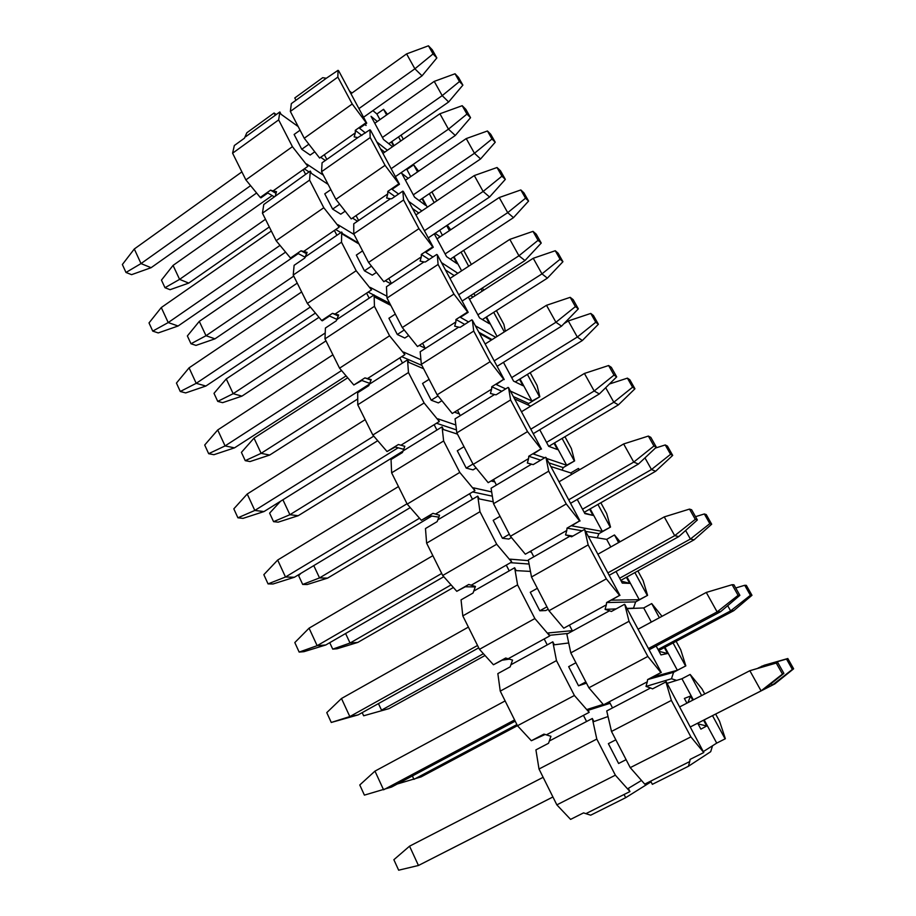 <?xml version="1.0" encoding="UTF-8"?>
<svg xmlns="http://www.w3.org/2000/svg" width="916" height="916" viewBox="0 0 916 916"><rect width="100%" height="100%" fill="white"/><g stroke="black" fill="none" stroke-linecap="round" stroke-linejoin="round"><path stroke-width="1.37" d="M298.181 126.568L281.017 114.248L279.838 111.947L278.659 119.893L292.422 146.674L307.868 166.346L306.654 163.987L323.359 175.174M314.772 151.804L310.18 155.056L301.753 149.262L294.128 134.469L300.07 130.209M274.399 196.871L267.827 193.001L260.957 197.856L260.247 197.444L245.877 179.891L232.595 153.201L234.336 145.518L244.458 138.179L246.828 132.763L274.079 112.989L276.266 114.546M276.014 193.391L270.575 190.15L260.247 197.444M274.079 112.989L275.258 115.279L245.728 136.679M309.035 171.945L304.318 168.842M307.868 166.346L303.185 169.643L305.6 174.361L310.295 171.063L309.585 180.097L323.783 207.726L276.14 240.702L290.486 258.037L301.055 250.801L307.1 252.369L304.719 258.083L294.116 265.319L293.223 275.04L341.508 242.202L356.164 270.735L307.352 303.436L321.665 320.52L332.485 313.341L338.657 314.99L336.264 320.863L325.409 328.031L324.985 338.874L374.449 306.322L389.575 335.783L339.561 368.186L353.828 384.995L364.923 377.884L371.209 379.613L368.816 385.636L357.698 392.746L357.767 404.769L408.467 372.537L424.108 402.971L372.835 435.031L387.044 451.542L398.403 444.512L404.826 446.321L402.433 452.527L391.04 459.546L391.636 472.828L443.63 440.962L459.786 472.416L407.196 504.109L421.337 520.288L432.993 513.338L439.543 515.239L437.15 521.616L425.471 528.555L426.627 543.154L479.973 511.7L496.69 544.241L442.714 575.5L456.786 591.312L468.74 584.465L475.438 586.458L473.045 593.03L461.046 599.865L462.809 615.884L517.574 584.877L534.864 618.552L479.457 649.33L493.438 664.764L505.701 658.02L512.548 660.104L510.155 666.871L497.846 673.603L500.25 691.122L556.481 660.619L574.401 695.484L517.471 725.747L531.349 740.735L543.944 734.117L550.94 736.304L548.547 743.277L535.917 749.883L539.009 769.016L596.797 739.063L615.357 775.188L556.848 804.866L570.588 819.385L583.538 812.893L590.683 815.194L625.697 797.676L624.059 794.504L586.206 813.488M358.545 243.095L342.481 233.557M340.866 232.584L335.714 229.527M354.08 234.473L337.935 224.718L339.183 227.157L334.397 230.431L336.893 235.298L341.702 232.023L341.508 242.202M389.747 303.333L374.3 295.307M373.854 295.067L368.152 292.112M386.918 296.223L370.213 287.372L371.507 289.88L366.595 293.143L369.171 298.158L374.094 294.906L374.449 306.322M421.91 365.427L401.7 356.656M420.936 359.77L403.532 352.042L404.861 354.629L399.834 357.858L402.49 363.045L407.54 359.828L408.467 372.537M456.466 429.925L436.485 423.249M455.836 424.978L437.94 418.83L439.314 421.497L434.15 424.692L436.909 430.051L442.073 426.856L443.63 440.962M492.339 496.174L472.645 491.938M491.663 491.903L473.48 487.827L474.912 490.598L469.61 493.747L472.461 499.277L477.763 496.129L479.973 511.7M529.082 564.038L510.533 562.687M528.452 560.638L510.235 559.161L511.7 562.012L506.273 565.126L509.216 570.851L514.655 567.748L517.574 584.877M568.149 633.425L549.463 635.315M572.282 630.655L548.237 632.945L549.76 635.899L544.184 638.956L547.23 644.887L552.817 641.818L556.481 660.619M610.125 703.305L588.106 710.324M603.175 704.381L587.58 709.305L589.16 712.362L583.435 715.373L586.572 721.499L592.32 718.499L596.797 739.063M641.498 780.455L628.319 788.378L629.945 791.55L624.059 794.504M629.945 791.55L615.357 775.188M556.848 804.866L539.009 769.016M615.827 739.819L608.373 743.655L618.609 763.486L626.109 759.662L618.609 763.486M608.029 716.541L593.9 721.568L592.32 718.499M586.572 721.499L549.657 740.838M583.435 715.373L546.589 734.735M609.621 702.343L606.106 703.454M589.16 712.362L574.401 695.484M531.349 740.735L545.26 734.426M517.471 725.747L500.25 691.122M575.912 662.749L568.664 666.665L578.534 685.809L586.48 683.164M568.71 642.975L554.34 644.795L552.817 641.818M547.23 644.887L511.288 664.558M544.184 638.956L508.323 658.661M549.76 635.899L534.864 618.552M493.438 664.764L502.117 660.196L509.605 659.096M479.457 649.33L462.809 615.884M537.349 588.301L530.284 592.274L539.833 610.777L545.787 610.548L548.18 609.209M530.456 571.412L516.132 570.611L514.655 567.748M509.216 570.851L474.202 590.843M506.273 565.126L471.328 585.141M511.7 562.012L496.69 544.241M456.786 591.312L465.294 586.767L475.301 586.927M442.714 575.5L426.627 543.154M500.067 516.326L493.186 520.357L502.415 538.253L508.804 539.055L511.437 537.532M493.22 501.762L479.194 498.899L477.763 496.129M472.461 499.277L438.329 519.544M469.61 493.747L435.558 514.036M474.912 490.598L459.786 472.416M421.337 520.288L429.684 515.742L439.004 517.162M407.196 504.109L391.636 472.828M464.011 446.699L457.29 450.786L466.221 468.099L473.022 469.874L476.137 468.007M457.485 434.115L443.459 429.547L442.073 426.856M436.909 430.051L403.635 450.569M434.15 424.692L400.945 445.222M439.314 421.497L424.108 402.971M387.044 451.542L395.22 447.019L403.967 449.355M372.835 435.031L357.767 404.769M429.112 379.327L422.562 383.449L431.207 400.212L438.375 402.903L441.901 400.704M423.627 368.747L408.88 362.415L407.54 359.828M402.49 363.045L370.041 383.781M399.834 357.858L367.43 378.617M404.861 354.629L389.575 335.783M364.923 377.884L371.06 380.151M353.828 384.995L361.854 380.483L370.121 383.495M339.561 368.186L324.985 338.874M395.311 314.085L388.922 318.253L397.304 334.489L404.826 338.027L408.685 335.531M390.811 305.406L375.388 297.425L374.094 294.906M369.171 298.158L337.5 319.1M366.595 293.143L334.981 314.096M371.507 289.88L356.164 270.735M332.485 313.341L338.359 316.02M321.665 320.52L322.329 320.818L329.531 316.031L337.225 319.489M307.352 303.436L293.223 275.04M362.576 250.881L356.335 255.083L364.454 270.815L372.297 275.155L376.453 272.384M359.003 243.977L342.95 234.462L341.702 232.023M336.893 235.298L305.955 256.411M334.397 230.431L303.517 251.556M339.183 227.157L323.783 207.726M301.055 250.801L306.7 253.789M290.486 258.037L291.173 258.392L298.204 253.572L305.303 257.281M276.14 240.702L262.445 213.176L263.774 204.508L305.6 174.361M330.848 189.623L324.756 193.849L332.623 209.1L340.763 214.184L345.16 211.172M328.134 184.391L311.509 173.433L310.295 171.063M262.445 213.176L309.585 180.097M303.185 169.643L273.014 190.929L276.506 191.662L275.384 195.635M292.422 146.674L245.877 179.891M270.575 190.15L273.014 190.929M278.659 119.893L232.595 153.201M279.838 111.947L275.258 115.279M651.036 781.84L625.697 797.676M792.363 669.413L793.634 668.806L787.817 658.524L786.5 659.051L792.363 669.413L772.211 685.225L771.272 683.554M786.5 659.051L761.597 666.264L761.986 666.962M447.409 850.746L552.92 796.977L447.351 850.758M703.568 720.216L706.705 726.01L700.889 729.136L697.694 723.182L774.822 683.909L793.634 668.806M787.817 658.524L764.345 665.222L758.082 668.073M697.706 723.205L774.822 683.909M750.399 595.297L751.979 595.297L746.345 585.358L744.719 585.29L750.399 595.297L730.613 610.903L727.693 605.682M744.719 585.29L735.731 587.969M412.36 775.967L413.952 779.356L516.899 724.59M658.032 649.513L730.613 610.903L733.773 610.674L751.979 595.297M397.315 783.993L421.097 776.894L517.437 725.678M658.627 650.623L733.773 610.674M709.82 523.643L711.686 524.204L706.247 514.586L704.335 513.956L709.82 523.643L690.389 539.043L685.615 530.501M704.335 513.956L695.53 516.67M378.445 703.602L381.514 710.152L483.419 653.703M619.663 578.225L690.389 539.043L694.065 539.833L711.686 524.204M362.198 712.637L363.652 715.785L388.979 708.64L485.033 655.49M388.979 708.64L363.652 715.785M620.819 580.366L694.065 539.833M670.558 454.325L672.699 455.401L667.432 446.092L665.245 444.947L670.558 454.325L651.482 469.519L644.967 457.885M665.245 444.947L655.432 448.061M345.595 633.517L350.049 643.032L451.073 584.889M582.519 509.216L651.482 469.519L655.638 471.259L672.699 455.401M329.737 642.688L332.726 649.135L350.049 643.032L357.812 642.414L453.386 587.488M357.812 642.414L337.077 648.757L332.726 649.135M584.19 512.319L655.638 471.259M632.555 387.216L634.948 388.785L629.842 379.774L627.414 378.136L632.555 387.216L613.812 402.227L605.682 387.697M627.414 378.136L609.449 383.999M313.764 565.607L319.535 577.916L419.528 518.216M546.543 442.382L613.812 402.227L618.415 404.861L634.948 388.785M300.895 573.347L298.639 575.695L302.704 584.454L319.535 577.916L327.562 578.133L431.757 516.063M327.562 578.133L307.204 584.523L302.704 584.454M548.764 446.355L618.415 404.861M595.755 322.237L598.388 324.253L593.431 315.516L590.774 313.432L595.755 322.237L577.32 337.042L568.309 320.944L563.981 323.646M590.774 313.432L568.309 320.944M282.907 499.781L289.903 514.712L398.139 447.798M511.689 377.621L577.32 337.042L582.358 340.512L598.388 324.253M280.582 501.235L269.613 513.143L273.563 521.662L289.903 514.712L298.192 515.708L403.487 450.798M298.192 515.708L278.201 522.154L273.563 521.662M515.204 381.915L582.358 340.512M560.088 259.262L562.939 261.713L558.142 253.251L555.268 250.732L560.088 259.262L541.974 273.884L533.238 258.278L469.542 299.314M555.268 250.732L533.238 258.278M347.714 377.781L254.007 438.134L261.129 453.328L370.053 383.735M477.889 314.829L541.974 273.884L547.39 278.143L562.939 261.713M254.007 438.134L241.412 452.39L245.248 460.656L261.129 453.328L269.659 455.069L357.732 398.964M269.659 455.069L250.011 461.561L245.248 460.656M482.366 319.57L547.39 278.143M525.521 198.211L528.578 201.073L523.918 192.852L520.838 189.944L525.521 198.211L507.704 212.661L499.231 197.524L437.001 238.87M520.838 189.944L499.231 197.524M318.974 317.314L226.263 378.926L233.179 393.685L325.214 332.989M445.107 253.927L507.704 212.661L513.487 217.653L528.578 201.073M226.263 378.926L214.001 393.342L217.733 401.38L233.179 393.685L241.927 396.136L325.981 340.889M241.927 396.136L222.611 402.662L217.733 401.38M450.329 259.159L513.487 217.653M491.984 139.003L495.235 142.232L490.724 134.263L487.449 130.988L491.984 139.003L474.454 153.27L466.244 138.579L405.433 180.223M487.449 130.988L466.244 138.579M298.261 253.606L199.287 321.379L206.008 335.725L293.75 276.094M413.299 194.833L474.454 153.27L480.591 158.949L495.235 142.232M199.287 321.379L187.368 335.943L190.986 343.752L206.008 335.725L214.962 338.84L297.242 283.124M214.962 338.84L195.978 345.401L190.986 343.752M419.139 200.57L480.591 158.949M459.454 81.547L462.878 85.131L458.492 77.402L455.046 73.772L459.454 81.547L442.199 95.642L434.23 81.387L374.781 123.271M455.046 73.772L434.23 81.387M272.178 195.566L173.055 265.411L179.593 279.369L265.48 219.279M382.419 137.469L442.199 95.642L448.657 101.974L462.878 85.131M173.055 265.411L161.456 280.113L164.983 287.716L179.593 279.369L188.742 283.101L269.304 226.962M188.742 283.101L170.067 289.696L164.983 287.716M388.773 143.709L448.657 101.974M782.47 674.073L783.901 673.397L777.741 662.474L776.264 663.058L782.47 674.073L761.07 690.882L749.849 670.707L679.718 706.877M776.264 663.058L749.849 670.707L777.741 662.474M418.452 865.483L552.909 796.966L418.452 865.483L409.555 846.178L393.869 859.712L398.655 870.2L418.452 865.483M764.001 689.393L690.446 726.88L764.001 689.393L783.901 673.397M543.131 777.306L409.555 846.178M738.101 595.331L739.888 595.331L733.934 584.786L732.113 584.706L738.101 595.331L717.113 611.899L706.282 592.434L638.074 629.223M732.113 584.706L706.282 592.434M505.128 700.923L374.965 771.123L383.575 789.81L514.586 719.93M578.534 685.809L585.839 681.916M648.436 648.528L717.113 611.899L720.674 611.636L739.888 595.331M374.965 771.123L359.77 784.978L364.408 795.122L391.544 787.062L515.193 721.155M649.101 649.788L720.674 611.636M695.29 519.349L697.385 519.967L691.649 509.788L689.508 509.09L695.29 519.349L674.703 535.677L664.249 516.899L597.873 554.237M689.508 509.09L664.249 516.899M468.397 627.094L341.485 698.496L349.82 716.575L477.534 645.471M539.833 610.777L546.944 606.816M607.869 572.889L674.703 535.677L678.825 536.57L697.385 519.967M341.485 698.496L326.772 712.625L331.26 722.461L349.82 716.575L358.133 714.892L478.713 647.841M358.133 714.892L331.26 722.461M609.163 575.305L678.825 536.57M653.944 445.989L656.348 447.191L650.807 437.356L648.356 436.073L653.944 445.989L633.746 462.088L623.647 443.951L559.023 481.793M648.356 436.073L623.647 443.951M432.856 555.68L309.07 628.17L317.142 645.677L441.707 573.45M502.415 538.253L509.342 534.234M568.687 499.815L633.746 462.088L638.406 464.046L656.348 447.191M309.07 628.17L294.815 642.563L299.154 652.089L317.142 645.677L325.775 644.99L443.779 576.691M325.775 644.99L303.998 651.665L299.154 652.089M570.565 503.308L638.406 464.046M614.006 375.113L616.697 376.865L611.327 367.35L608.613 365.53L614.006 375.113L594.186 390.995L584.419 373.453L521.467 411.753M608.613 365.53L584.419 373.453M398.471 486.568L277.674 560.042L285.494 577.011L407.025 503.766M466.221 468.099L472.977 464.023M530.811 429.18L594.186 390.995L599.339 393.949L616.697 376.865M277.674 560.042L263.842 574.675L268.056 583.904L285.494 577.011L294.414 577.252L410.254 507.601M294.414 577.252L273.048 583.984L268.056 583.904M533.238 433.68L599.339 393.949M575.397 306.597L578.34 308.852L573.164 299.658L570.187 297.334L575.397 306.597L555.932 322.26L546.497 305.303L485.137 343.992M570.187 297.334L546.497 305.303M365.175 419.642L247.228 494.01L254.808 510.452L373.762 436.119M431.207 400.212L438.043 395.941M494.182 360.858L555.932 322.26L561.554 326.142L578.34 308.852M247.228 494.01L233.82 508.849L237.908 517.803L254.808 510.452L264.003 511.563L377.713 440.71M264.003 511.563L243.038 518.364L237.908 517.803M497.102 366.308L561.554 326.142M538.058 240.324L541.241 243.061L536.226 234.164L533.009 231.359L538.058 240.324L518.937 255.782L509.811 239.374L449.985 278.418M533.009 231.359L509.811 239.374M332.909 354.801L217.71 429.97L225.073 445.92L341.565 370.545M397.304 334.489L404.242 329.989M458.733 294.734L518.937 255.782L524.982 260.533L541.241 243.061M217.71 429.97L204.703 445.016L208.665 453.695L225.073 445.92L234.507 447.855L346.111 375.892M234.507 447.855L213.92 454.702L208.665 453.695M462.122 301.066L524.982 260.533M501.922 176.193L505.334 179.376L500.468 170.754L497.033 167.514L501.922 176.193L483.133 191.455L474.293 175.563L415.933 214.916M497.033 167.514L474.293 175.563M301.639 291.964L189.074 367.843L196.207 383.323L310.341 307.009M364.454 270.815L371.484 266.121M424.406 230.729L483.133 191.455L489.579 197.009L505.334 179.376M189.074 367.843L176.445 383.071L180.28 391.498L196.207 383.323L205.882 386.037L315.413 313.054M205.882 386.037L185.673 392.918L180.28 391.498M428.241 237.874L489.579 197.009M466.931 114.099L470.549 117.695L465.843 109.347L462.202 105.695L466.931 114.099L448.462 129.156L439.909 113.767L382.945 153.384M462.202 105.695L439.909 113.767M271.319 231.015L161.285 307.547L168.212 322.569L280.021 245.396M332.623 209.1L339.699 204.222M391.155 168.704L448.462 129.156L455.286 135.476L470.549 117.695M161.285 307.547L149.01 322.924L152.743 331.111L168.212 322.569L178.093 326.004L285.586 252.118M178.093 326.004L158.239 332.932L152.743 331.111M395.403 176.628L455.286 135.476M433.039 53.941L436.852 57.926L432.283 49.83L428.448 45.8L433.039 53.941L414.879 68.803L406.59 53.895L350.965 93.753M428.448 45.8L406.59 53.895M241.893 171.887L134.297 248.992L141.018 263.579L250.595 185.65M301.753 149.262L308.864 144.213M358.923 108.603L414.879 68.803L422.036 75.833L436.852 57.926M134.297 248.992L122.366 264.518L125.984 272.464L141.018 263.579L151.094 267.701L256.606 192.99M151.094 267.701L131.595 274.663L125.984 272.464M363.56 117.248L422.036 75.833M325.306 160.495L320.692 157.289M324.344 154.712L355.328 132.854L354.183 136.908L357.847 137.595L326.806 159.441L324.344 154.712L319.615 158.044L304.238 138.247L290.349 111.431L291.345 103.611L326.291 78.272L322.718 77.677L294.78 97.966L295.971 100.256M326.291 78.272L338.061 70.326L338.702 70.876L366.732 123.168L359.507 128.274L365.438 132.957M376.797 141.923L387.388 150.293M394.029 145.678L391.819 141.579M379.957 119.618L376.911 113.996L372.904 110.63M351.939 93.054L349.488 90.993M365.358 124.141L366.068 125.469L364.854 124.496M391.327 141.923L393.536 146.01M392.529 146.72L383.495 139.472L371.037 116.321L377.3 121.496M366.732 123.168L366.125 122.664L355.271 130.335L361.854 135.476M403.292 139.232L401.071 135.133M387.457 114.34L383.564 109.302L386.621 114.935M398.54 136.896L400.761 140.995M338.061 70.326L337.832 77.093L352.225 104L366.125 122.664M383.564 109.302L376.911 113.996M290.349 111.431L337.832 77.093M387.789 193.894L386.632 198.016L390.388 198.783L358.603 220.481L356.061 215.604L387.789 193.894L387.766 191.398L398.884 183.784L385.052 165.338L335.886 199.356L351.229 218.913L356.061 215.604M421.303 256.892L420.112 261.083L423.982 261.942L391.407 283.468L388.796 278.43L421.303 256.892L421.314 254.43L432.707 246.873L418.933 228.656L368.553 262.423L383.838 281.716L388.796 278.43M455.893 321.94L454.702 326.199L458.676 327.149L425.287 348.481L422.574 343.282L455.893 321.94L455.95 319.512L467.629 312.012L453.935 294.082L402.284 327.55L417.501 346.534L422.574 343.282M491.64 389.14L490.426 393.468L494.514 394.533L460.267 415.646L457.473 410.276L491.64 389.14L491.743 386.747L503.72 379.327L490.117 361.683L437.138 394.819L452.264 413.494L457.473 410.276M528.589 458.607L527.353 463.015L531.555 464.183L496.426 485.045L493.541 479.492L528.589 458.607L528.738 456.248L541.024 448.92L527.524 431.608L473.16 464.366L488.194 482.675L493.541 479.492M572.866 536.078L565.55 534.933L569.878 536.215L533.81 556.802L530.822 551.066L566.809 530.456L566.993 528.143L579.61 520.906L566.237 503.949L510.407 536.284L525.337 554.203L530.822 551.066M616.125 608.9L605.075 609.369L609.529 610.777L572.489 631.055L569.397 625.113L606.358 604.812L606.587 602.545L619.56 595.411L606.323 578.855L548.959 610.72L563.764 628.204L569.397 625.113M676.134 641.315L680.714 649.753L685.832 665.875L673.581 672.31L671.485 678.756L645.998 686.428L650.589 687.973L612.529 707.908L609.323 701.759L647.303 681.802L647.601 679.58L660.917 672.573L647.841 656.451L588.885 687.79L603.541 704.805L609.323 701.759M689.737 761.562L690.08 759.41L703.786 752.528L690.882 736.888L630.242 767.642L644.738 784.13L689.737 761.562L688.408 766.28L652.341 784.336L650.681 781.153M715.648 714.056L719.529 721.19L725.369 738.731L716.713 743.116L703.602 751.429M712.522 745.773L710.702 751.692L688.408 766.28M650.589 687.973L652.535 688.866L666.253 681.756L703.786 752.528M704.736 693.973L701.954 688.843L690.149 674.451L701.622 695.576M712.511 715.659L725.117 738.891M665.909 681.87L671.371 700.419L690.882 736.888M690.149 674.451L681.939 678.733L693.343 699.847M704.175 719.907L716.713 743.116M681.939 678.733L667.111 683.37M686.908 703.156L684.367 698.439L690.527 696.045L692.748 700.156M687.905 702.652L690.527 696.045M698.084 723.903L706.705 726.01M630.242 767.642L611.499 731.449L606.736 710.942L612.529 707.908M671.485 678.756L676.626 680.393M611.499 731.449L671.371 700.419M645.998 686.428L647.303 681.802M673.581 672.31L647.601 679.58M685.832 665.875L677.359 670.249L652.387 677.153L660.917 672.573M662.028 616.308L651.711 603.575L659.383 617.727M673.065 642.952L685.546 665.955M661.272 672.481L624.758 604.377L629.017 621.277L647.841 656.451M651.711 603.575L643.696 607.938L651.333 622.067M664.947 647.268L677.359 670.249M643.696 607.938L627.048 608.648M664.352 647.578L667.569 653.52L660.94 654.906L656.154 646.02M659.016 651.345L667.569 653.52M588.885 687.79L570.794 652.868L566.844 634.135L572.489 631.055M637.88 570.92L643.112 580.561L647.578 595.354L635.624 601.892L633.517 608.167L634.101 608.35M633.517 608.167L626.933 608.442M609.529 610.777L611.361 611.499L624.368 604.388M570.794 652.868L629.017 621.277M605.075 609.369L606.358 604.812M635.624 601.892L606.587 602.545M647.578 595.354L639.265 599.717L611.304 600.163L619.56 595.411M620.063 541.757L614.476 534.955L618.609 542.57M634.891 572.58L647.246 595.366M619.949 595.411L584.694 529.654L588.152 544.905L606.323 578.855M614.476 534.955L606.667 539.364L610.777 546.978M626.968 576.954L639.265 599.717M606.667 539.364L588.312 536.41M626.395 577.275L629.681 583.366L622.285 583.103L616.033 571.481M621.208 581.099L629.681 583.366M548.959 610.72L531.498 577L528.314 559.939L533.81 556.802M600.839 502.758L606.678 513.51L610.525 527.066L598.869 533.685L597.289 537.852M569.878 536.215L571.595 536.799L584.259 529.574M531.498 577L588.152 544.905M565.55 534.933L566.809 530.456M529.356 551.901L531.36 552.108M598.869 533.685L585.622 531.383M582.152 530.776L566.993 528.143M610.525 527.066L602.373 531.417L571.63 525.818L579.61 520.906M579.656 469.713L578.408 468.465L579.221 469.965M597.919 504.43L610.159 526.998M580.046 520.998L545.982 457.462L548.695 471.168L566.237 503.949M578.408 468.465L570.783 472.931L571.595 474.431M590.19 508.872L602.373 531.417M570.783 472.931L550.848 466.53M589.629 509.193L592.984 515.41L584.877 513.601L577.252 499.438M584.591 513.075L592.984 515.41M510.407 536.284L493.529 503.708L491.079 488.228L496.426 485.045M564.943 436.714L571.366 448.519L574.618 460.897L563.237 467.584L562.081 470.137M531.555 464.183L533.181 464.618L545.512 457.302M493.529 503.708L548.695 471.168M491.056 480.969L494.789 481.896M563.237 467.584L548.879 462.878M540.669 460.175L528.738 456.248M574.618 460.897L566.626 465.225L546.509 458.435M544.654 457.805L533.295 453.981L541.024 448.92M562.103 438.409L574.217 460.748M541.493 449.092L508.563 387.663L510.578 399.937L527.524 431.608M554.569 442.897L566.626 465.225M530.685 406.143L514.586 398.907M554.02 443.23L557.432 449.55L548.661 446.31L539.753 429.764M473.16 464.366L456.844 432.867L455.057 418.852L460.267 415.646M494.514 394.533L496.048 394.83L508.059 387.434M456.844 432.867L510.578 399.937M454.462 412.131L459.385 413.952M530.158 372.697L537.108 385.487L539.81 396.743L528.704 403.509L527.925 404.906M528.704 403.509L513.315 396.536M501.785 391.304L491.743 386.747M539.81 396.743L531.967 401.059L510.384 391.063M505.689 388.888L496.232 384.514L503.72 379.327M527.387 374.404L539.387 396.536M504.224 379.579L472.358 320.153L473.732 331.065L490.117 361.683M520.025 378.949L531.967 401.059M491.4 340.042L479.48 333.424M519.486 379.281L522.967 385.716L513.567 381.113L503.468 362.347M437.138 394.819L421.349 364.35L420.192 351.733L425.287 348.481M458.676 327.149L460.118 327.333L471.832 319.856M421.349 364.35L473.732 331.065M419.265 345.412L425.116 348.149M496.426 310.616L503.869 324.321L505.357 331.249M492.075 339.618L478.85 332.256M464.721 324.39L455.95 319.512M495.716 337.328L475.404 325.833M468.545 321.951L460.382 317.325L468.168 312.333L467.629 312.012M483.797 290.12L482.263 288.082M480.992 288.906L482.217 291.151M493.713 312.345L504.315 331.901M468.168 312.333L437.333 254.831L438.088 264.449L453.935 294.082M473.87 293.498L475.083 295.742M486.522 316.925L497.079 336.47M454.244 275.636L445.462 269.98M485.995 317.257L489.522 323.783L479.56 317.921L468.328 297.07M470.664 295.559L473.045 297.047M402.284 327.55L387.01 298.055L386.449 286.742L391.407 283.468M423.982 261.942L425.345 261.999L436.772 254.453M387.01 298.055L438.088 264.449M385.304 280.743L390.857 283.834M454.267 275.624L445.439 269.945M429.169 259.48L421.314 254.43M457.851 273.277L441.512 262.617M432.913 257.007L425.677 252.289L433.268 247.251L432.707 246.873M471.351 264.472L463.691 250.377M450.695 229.779L447.294 225.187M446.653 225.611L449.39 230.637M461.046 252.118L468.683 266.212M433.268 247.251L403.406 191.57L402.822 191.135L403.59 199.986L418.933 228.656M439.703 230.237L442.428 235.275M454.015 256.743L461.618 270.815M418.772 213.004L412.486 208.493M453.512 257.075L457.084 263.694L446.573 256.64L434.299 233.843M435.1 233.305L440.104 236.82M368.553 262.423L353.759 233.866L353.759 223.79L358.603 220.481M390.388 198.783L391.682 198.738L402.822 191.135M353.759 233.866L403.59 199.986M352.477 218.065L357.503 221.225M394.922 196.528L387.766 191.398M421.841 210.92L408.662 201.348M398.575 194.032L392.071 189.303L399.479 184.231L398.884 183.784M436.783 200.856L431.917 191.913M418.601 171.212L413.689 164.834L417.536 171.933M429.329 193.665L434.184 202.608M399.479 184.231L370.545 130.278L369.938 129.786L370.19 137.56L385.052 165.338M413.689 164.834L406.899 169.506L410.734 176.593M422.459 198.314L427.291 207.256M384.72 152.148L380.506 148.85M421.967 198.657L425.585 205.356L414.57 197.18L401.735 173.342L408.204 178.322M335.886 199.356L321.562 171.693L322.077 162.773L326.806 159.441M357.847 137.595L369.938 129.786M321.562 171.693L370.19 137.56M355.328 132.854L355.271 130.335M352.225 104L304.238 138.247"/></g></svg>
